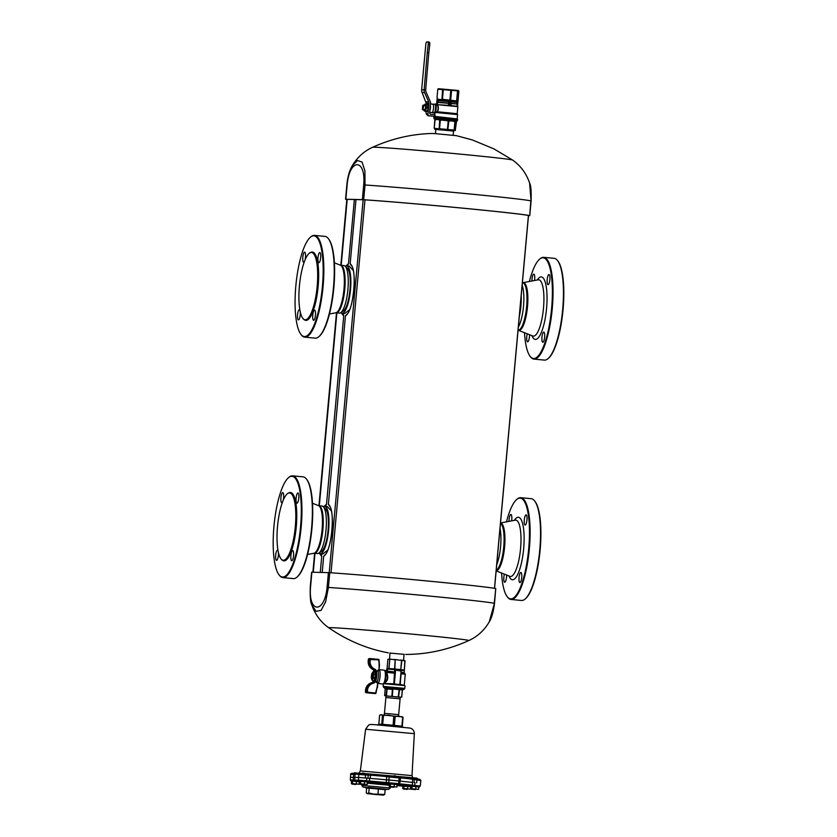 <?xml version="1.0" encoding="UTF-8"?>
<svg xmlns="http://www.w3.org/2000/svg" width="837" height="837" viewBox="0 0 837 837"><rect width="100%" height="100%" fill="white"/><g stroke="black" fill="none" stroke-linecap="round" stroke-linejoin="round"><path stroke-width="1.26" d="M384.35 714.819L384.445 713.417L389.906 713.794L398.663 714.714L398.496 716.106M385.888 697.524L386.066 695.997L391.507 696.363L400.212 697.284L400.107 698.822L385.888 697.524L384.445 713.417M371.293 677.803A2.417 0.638 -84.5 0 0 371.649 678.409A2.417 0.638 -84.5 0 0 371.984 678.116A2.417 0.638 -84.5 0 0 372.13 677.834L372.455 674.203A2.417 0.638 -84.5 0 0 372.109 673.597A2.417 0.638 -84.5 0 0 371.764 673.89A2.417 0.638 -84.5 0 0 371.628 674.172L371.293 677.803M372.831 677.897L372.13 677.834M373.166 674.266L372.455 674.203M386.746 669.903L387.437 669.809L387.06 670.406L385.114 670.918M384.403 682.72L384.183 682.301C387.447 680.575 388.086 677.447 386.098 672.906L386.15 672.163L385.575 672.331M386.464 670.144L385.062 670.814L386.882 670.155M386.903 671.18L386.244 672.069L387.008 670.992L394.07 671.944L387.123 671.4L387.186 670.291M384.654 682.887C387.929 680.952 388.598 677.489 386.673 672.488L394.363 673.105L395.441 670.008L394.761 669.621L394.237 672.707L386.244 672.069L386.098 672.906M386.987 668.679L394.761 669.621L386.83 669.014L387.133 668.512M386.673 670.039L386.956 668.721M395.336 669.998L394.562 671.577L393.788 683.787L394.342 684.059L395.566 670.542L394.666 670.479L395.336 669.998M393.934 683.965L383.974 683.536L393.788 683.787L394.75 673.136M386.997 668.69L388.609 668.732M388.807 668.554L389.801 659.378L388.964 668.564L394.269 669.181M389.446 668.564L393.871 668.92M394.551 669.014L395.19 659.807L394.865 669.035M400.431 670.479L395.231 669.276L400.63 669.579L400.745 670.196L395.482 669.359M389.55 659.357L387.918 659.315L387.081 668.501L387.897 659.347M389.31 659.043L395.19 659.807M390.712 659.137L389.801 659.378M394.332 659.43L401.896 660.456L400.735 669.61L401.572 660.414M396.592 659.629L395.587 659.849M401.028 671.107L401.331 669.642L404.208 670.155M383.764 683.662L394.436 684.499M399.448 684.98L394.823 684.509L400.243 684.875L400.986 672.592M400.62 660.016L405.014 660.843L404.334 670.563L401.687 670.406M400.086 669.799L400.63 669.579M402.419 660.205L401.896 660.456M400.913 673.335L401.122 671.086A0.534 0.534 0 0 0 400.641 670.5L395.482 670.008A0.534 0.534 0 0 0 395.441 670.008L401.122 671.086L399.824 684.53M404.784 685.597L383.681 683.672M401.017 672.205L404.219 672.624L404.836 660.592M404.491 660.456L405.014 660.843M401.331 669.642L400.986 670.165M400.933 672.195L404.219 672.624M401.122 669.841L404.166 670.207M401.593 669.935L403.863 669.945M401.185 673.377L405.265 674.277L401.101 673.754L400.128 684.404L404.512 685.409M404.24 670.207L405.035 660.874M405.014 686.089L404.805 688.37L383.158 686.392L384.497 688.004L402.974 689.845A0.534 0.534 -108.1 0 1 402.796 689.939L385.773 688.192L384.696 688.171L385.219 688.935M402.869 689.876L402.325 690.452L402.587 689.751L392.94 688.83M402.67 689.991L386.809 688.328M393.244 696.499L392.291 696.091L392.898 689.458L386.861 688.966L385.962 695.913L397.272 696.886L398.59 696.698L399.594 689.468M398.276 696.666L399.197 689.426M390.984 696.3L391.883 696.06L392.438 688.788M387.353 696.007L386.506 695.62L387.102 688.987L386.495 688.307M386.066 696.06L384.622 695.557L385.219 688.924L386.861 688.966L385.051 688.349A0.534 0.534 71.9 0 1 384.696 688.171L385.773 688.192M385.962 695.913L384.622 695.557L385.198 688.924L384.497 688.004M397.272 696.886L398.59 696.698M399.071 697.075L401.718 697.085L400.201 697.357M401.666 697.075L402.273 690.441L401.666 697.075M377.728 682.584L378.314 683.212L377.152 682.866L377.728 682.584L377.068 687.533L375.614 693.015L367.788 692.272L367.453 690.284L366.794 690.232A8.59 8.286 -88.5 0 1 373.312 682.626A2.145 2.072 -88.5 0 0 374.945 680.722L373.71 680.324L373.961 680.962M374.453 672.184L374.809 671.64M375.102 680.586L375.646 681.004A5.681 1.486 -84.5 0 0 376.493 671.682L375.719 672.226A4.75 1.245 -84.5 0 1 374.976 680.355L377.456 682.448M375.886 672.017L374.463 671.975L373.208 669.642L374.495 669.684A2.145 2.072 -88.5 0 1 375.75 671.86L378.042 670.835L376.378 671.18A2.678 2.584 -88.5 0 0 374.83 669.192A8.046 7.763 -88.5 0 1 370.121 661.021L368.196 660.948M373.7 680.45L373.679 680.69A2.145 2.072 -88.5 0 1 372.046 682.594L373.658 680.69L373.825 681.36M377.152 682.866L377.016 682.134A6.55 1.716 95.5 0 0 378.387 676.505A6.55 1.716 95.5 0 0 378.042 670.835L379.506 670.06L379.088 669.506L377.738 670.406M378.826 670.531L379.443 665.551L379.004 659.849M377.822 683.494L378.334 683.044A6.978 1.831 -84.5 0 0 378.544 682.73A6.978 1.831 -84.5 0 0 380.082 676.286A6.978 1.831 -84.5 0 0 379.506 670.217L379.077 669.673M377.644 683.829L378.209 683.327A6.978 1.831 -84.5 0 0 378.314 683.212M378.962 669.338L379.423 669.945A6.978 1.831 -84.5 0 1 379.506 670.06M377.905 683.369L382.812 684.059A6.978 1.831 -84.5 0 0 383.796 683.233A6.978 1.831 -84.5 0 0 385.407 675.501A6.978 1.831 -84.5 0 0 384.141 670.165L379.098 669.684M377.068 687.533L375.415 693.549L366.334 692.764A1.078 1.036 -88.5 0 1 365.403 691.592L365.528 690.201A8.59 8.286 -88.5 0 1 372.046 682.594L373.564 683.149A2.678 2.584 -88.5 0 0 375.436 681.485L376.64 682.511M379.151 669.851L379.015 659.838L369.588 659.566A1.078 1.036 -88.5 0 1 370.718 658.604L379.004 659.838A0.534 0.534 0 0 0 378.533 659.347L379.443 665.551L379.088 669.506M374.83 669.192L374.495 669.684A8.59 8.286 -88.5 0 1 369.462 660.968L369.588 659.566L368.322 659.535L368.196 660.937A8.59 8.286 -88.5 0 0 373.218 669.652A2.145 2.072 -88.5 0 1 374.484 671.829L374.746 671.222M372.339 680.251L374.066 680.491L375.405 678.378L375.782 674.214L374.767 672.069M371.722 678.409A2.95 0.774 -84.5 0 0 372.12 678.995A2.95 0.774 -84.5 0 0 372.329 678.901A2.95 0.774 -84.5 0 0 373.166 676.129A2.95 0.774 -84.5 0 0 372.873 673.241A2.95 0.774 -84.5 0 0 372.664 673.115A2.95 0.774 -84.5 0 0 372.183 673.607M371.304 677.865L371.994 679.989L373.145 677.928L373.48 674.224L372.789 672.121L371.649 674.109M371.994 679.989L373.469 677.96L373.773 673.785L372.758 672.08M372.266 680.314L374.149 680.418L372.224 680.293M374.39 680.209L375.614 674.423L374.882 672.038M318.907 505.747A23.854 6.257 -84.5 0 1 323.228 523.983A23.854 6.257 -84.5 0 1 317.736 550.411A23.854 6.257 -84.5 0 1 314.356 553.236L317.485 553.539A23.854 6.257 -84.5 0 0 318.813 553.152A23.854 6.257 -84.5 0 0 320.864 550.715A23.854 6.257 -84.5 0 0 326.263 526.693A23.854 6.257 -84.5 0 0 323.26 506.667A23.854 6.257 -84.5 0 0 322.036 506.04L318.552 505.663L312.494 503.257M318.813 553.152L321.492 551.405A21.814 5.723 -84.5 0 0 323.375 549.177A21.814 5.723 -84.5 0 0 328.303 527.205A21.814 5.723 -84.5 0 0 325.562 508.896L323.26 506.667M279.014 574.789L279.443 575.343A51.12 13.402 -84.5 0 0 282.875 577.603L293.295 578.608A51.12 13.402 -84.5 0 0 297.093 577.038L297.627 576.567A50.576 13.256 -84.5 0 0 311.96 528.126A50.576 13.256 -84.5 0 0 306.907 479.664L306.478 479.099A51.12 13.402 -84.5 0 0 303.036 476.839L292.626 475.845A51.12 13.402 -84.5 0 0 288.817 477.404L288.294 477.875A50.576 13.256 95.5 0 1 300.525 527.028A50.576 13.256 95.5 0 1 279.014 574.789A50.576 13.256 95.5 0 1 273.95 526.316A50.576 13.256 95.5 0 1 288.294 477.875M297.093 577.038A51.12 13.402 -84.5 0 0 311.594 528.074A51.12 13.402 -84.5 0 0 306.478 479.099M282.875 577.603A51.12 13.402 -84.5 0 0 301.174 527.08A51.12 13.402 -84.5 0 0 292.626 475.845M278.376 552.326A5.095 1.339 95.5 0 1 278.407 554.764A5.095 1.339 95.5 0 1 276.534 560.34A5.095 1.339 95.5 0 1 275.645 555.768A5.095 1.339 95.5 0 1 277.507 550.191A5.095 1.339 95.5 0 1 278.072 550.84M293.494 556.239A5.095 1.339 95.5 0 1 291.726 560.748A5.095 1.339 95.5 0 1 290.931 555.098A5.095 1.339 95.5 0 1 292.699 550.589A5.095 1.339 95.5 0 1 293.494 556.239M298.83 497.586A5.095 1.339 95.5 0 1 296.968 503.163A5.095 1.339 95.5 0 1 296.068 498.59A5.095 1.339 95.5 0 1 297.941 493.014A5.095 1.339 95.5 0 1 298.83 497.586M282.425 502.273A5.095 1.339 95.5 0 1 281.776 502.755A5.095 1.339 95.5 0 1 280.981 497.105A5.095 1.339 95.5 0 1 282.749 492.606A5.095 1.339 95.5 0 1 283.544 498.256A5.095 1.339 95.5 0 1 283.147 500.421M287.248 493.861A34.076 8.935 95.5 0 1 287.384 493.746A34.076 8.935 95.5 0 1 289.916 492.7A34.076 8.935 95.5 0 1 293.672 496.958A34.076 8.935 95.5 0 1 294.53 535.544A34.076 8.935 95.5 0 1 283.419 560.539A34.076 8.935 95.5 0 1 281.127 559.032A34.076 8.935 95.5 0 1 281.023 558.886M293.358 497.168A33.804 8.862 -84.5 0 0 287.122 493.976A33.804 8.862 -84.5 0 0 277.968 522.278A33.804 8.862 -84.5 0 0 279.464 556.03A33.804 8.862 -84.5 0 0 280.908 558.75A33.804 8.862 -84.5 0 0 293.421 539.813A33.804 8.862 -84.5 0 0 293.358 497.168M318.834 553.131A23.854 6.257 -84.5 0 0 320.09 553.78A23.854 6.257 -84.5 0 0 328.627 530.208A23.854 6.257 -84.5 0 0 324.63 506.291A23.854 6.257 -84.5 0 0 323.281 506.688M320.09 553.78L322.726 554.042L327.738 550.129M331.379 510.947L327.277 506.542L324.63 506.291M500.013 528.461A23.854 6.257 95.5 0 1 496.707 564.776M506.49 521.838A50.576 13.256 95.5 0 1 516.46 499.731A50.576 13.256 95.5 0 1 528.691 548.884A50.576 13.256 95.5 0 1 507.18 596.645A50.576 13.256 95.5 0 1 501.583 573.042M509.011 521.357A5.095 1.339 95.5 0 1 509.147 518.961A5.095 1.339 95.5 0 1 510.915 514.462A5.095 1.339 95.5 0 1 511.71 520.112A5.095 1.339 95.5 0 1 511.606 520.865M524.234 520.447A5.095 1.339 95.5 0 1 526.107 514.87A5.095 1.339 95.5 0 1 526.996 519.442A5.095 1.339 95.5 0 1 525.134 525.019A5.095 1.339 95.5 0 1 524.234 520.447M519.097 576.955A5.095 1.339 95.5 0 1 520.865 572.445A5.095 1.339 95.5 0 1 521.66 578.095A5.095 1.339 95.5 0 1 519.892 582.604A5.095 1.339 95.5 0 1 519.097 576.955M506.605 575.04A5.095 1.339 95.5 0 1 506.573 576.62A5.095 1.339 95.5 0 1 504.701 582.196A5.095 1.339 95.5 0 1 503.811 577.624A5.095 1.339 95.5 0 1 504.366 574.151M516.46 499.731L516.984 499.26A51.12 13.402 95.5 0 1 520.792 497.701A51.12 13.402 95.5 0 1 529.34 548.936A51.12 13.402 95.5 0 1 511.041 599.459A51.12 13.402 95.5 0 1 507.609 597.199L507.18 596.645M520.792 497.701L531.213 498.695A51.12 13.402 95.5 0 1 534.644 500.955A51.12 13.402 95.5 0 1 539.76 549.93A51.12 13.402 95.5 0 1 525.27 598.894A51.12 13.402 95.5 0 1 521.461 600.464L511.041 599.459M525.27 598.894L525.793 598.424A50.576 13.256 -84.5 0 0 540.137 549.982A50.576 13.256 -84.5 0 0 535.073 501.52L534.644 500.955M522.142 285.386L522.142 285.386A23.854 6.257 95.5 0 1 523.502 306.321A23.854 6.257 95.5 0 1 518.344 327.079M529.402 281.473A50.576 13.256 95.5 0 1 539.373 259.376A50.576 13.256 95.5 0 1 551.604 308.518A50.576 13.256 95.5 0 1 530.093 356.28A50.576 13.256 95.5 0 1 524.506 332.687M531.934 281.002A5.095 1.339 95.5 0 1 532.06 278.606A5.095 1.339 95.5 0 1 533.828 274.097A5.095 1.339 95.5 0 1 534.623 279.746A5.095 1.339 95.5 0 1 534.519 280.51M547.157 280.081A5.095 1.339 95.5 0 1 549.02 274.505A5.095 1.339 95.5 0 1 549.909 279.077A5.095 1.339 95.5 0 1 548.047 284.653A5.095 1.339 95.5 0 1 547.157 280.081M542.01 336.589A5.095 1.339 95.5 0 1 543.778 332.09A5.095 1.339 95.5 0 1 544.573 337.74A5.095 1.339 95.5 0 1 542.805 342.239A5.095 1.339 95.5 0 1 542.01 336.589M529.518 334.674A5.095 1.339 95.5 0 1 529.486 336.254A5.095 1.339 95.5 0 1 527.613 341.831A5.095 1.339 95.5 0 1 526.724 337.259A5.095 1.339 95.5 0 1 527.279 333.785M539.373 259.376L539.907 258.905A51.12 13.402 95.5 0 1 543.705 257.336A51.12 13.402 95.5 0 1 552.263 308.581A51.12 13.402 95.5 0 1 533.964 359.104A51.12 13.402 95.5 0 1 530.522 356.844L530.093 356.28M543.705 257.336L554.125 258.33A51.12 13.402 95.5 0 1 557.557 260.589A51.12 13.402 95.5 0 1 562.673 309.575A51.12 13.402 95.5 0 1 548.183 358.529A51.12 13.402 95.5 0 1 544.374 360.098L533.964 359.104M548.183 358.529L548.706 358.069A50.576 13.256 -84.5 0 0 563.05 309.617A50.576 13.256 -84.5 0 0 557.986 261.154L557.557 260.589M521.21 295.545A23.854 6.257 95.5 0 1 520.907 306.07A23.854 6.257 95.5 0 1 519.306 316.564M346.832 199.311L340.826 265.287A23.854 6.257 -84.5 0 1 345.116 283.523A23.854 6.257 -84.5 0 1 339.623 309.952A23.854 6.257 -84.5 0 1 336.244 312.776L339.372 313.08A23.854 6.257 -84.5 0 0 340.69 312.693A23.854 6.257 -84.5 0 0 342.751 310.255A23.854 6.257 -84.5 0 0 348.15 286.233A23.854 6.257 -84.5 0 0 345.147 266.208A23.854 6.257 -84.5 0 0 343.923 265.58L340.439 265.203L334.382 262.797M345.252 308.717A21.814 5.723 -84.5 0 0 350.19 286.746A21.814 5.723 -84.5 0 0 347.449 268.436L345.147 266.208A23.854 6.257 -84.5 0 1 346.518 265.831A23.854 6.257 -84.5 0 1 350.504 289.748A23.854 6.257 -84.5 0 1 341.967 313.32A23.854 6.257 -84.5 0 1 340.722 312.672L343.369 310.945A21.814 5.723 -84.5 0 0 345.252 308.717M300.891 334.329L301.32 334.884A51.12 13.402 -84.5 0 0 304.762 337.144L315.172 338.148A51.12 13.402 -84.5 0 0 318.981 336.579L319.504 336.108A50.576 13.256 -84.5 0 0 333.848 287.666A50.576 13.256 -84.5 0 0 328.795 239.204L328.366 238.639A51.12 13.402 -84.5 0 0 324.923 236.379L314.513 235.385A51.12 13.402 -84.5 0 0 310.705 236.944L310.171 237.415A50.576 13.256 95.5 0 1 322.402 286.568A50.576 13.256 95.5 0 1 300.891 334.329A50.576 13.256 95.5 0 1 295.838 285.856A50.576 13.256 95.5 0 1 310.171 237.415M318.981 336.579A51.12 13.402 -84.5 0 0 333.471 287.614A51.12 13.402 -84.5 0 0 328.366 238.639M304.762 337.144A51.12 13.402 -84.5 0 0 323.061 286.62A51.12 13.402 -84.5 0 0 314.513 235.385M300.263 311.866A5.095 1.339 95.5 0 1 300.284 314.304A5.095 1.339 95.5 0 1 298.422 319.88A5.095 1.339 95.5 0 1 297.522 315.308A5.095 1.339 95.5 0 1 299.395 309.732A5.095 1.339 95.5 0 1 299.96 310.381M315.382 315.779A5.095 1.339 95.5 0 1 313.603 320.289A5.095 1.339 95.5 0 1 312.808 314.639A5.095 1.339 95.5 0 1 314.576 310.129A5.095 1.339 95.5 0 1 315.382 315.779M320.717 257.126A5.095 1.339 95.5 0 1 318.845 262.703A5.095 1.339 95.5 0 1 317.955 258.131A5.095 1.339 95.5 0 1 319.818 252.554A5.095 1.339 95.5 0 1 320.717 257.126M304.312 261.814A5.095 1.339 95.5 0 1 303.664 262.295A5.095 1.339 95.5 0 1 302.868 256.645A5.095 1.339 95.5 0 1 304.637 252.146A5.095 1.339 95.5 0 1 305.432 257.796A5.095 1.339 95.5 0 1 305.034 259.962M309.135 253.402A34.076 8.935 95.5 0 1 309.261 253.287A34.076 8.935 95.5 0 1 311.803 252.24A34.076 8.935 95.5 0 1 315.549 256.499A34.076 8.935 95.5 0 1 316.417 295.084A34.076 8.935 95.5 0 1 305.306 320.079A34.076 8.935 95.5 0 1 303.015 318.573A34.076 8.935 95.5 0 1 302.9 318.437M315.246 256.708A33.804 8.862 -84.5 0 0 308.999 253.517A33.804 8.862 -84.5 0 0 299.855 281.818A33.804 8.862 -84.5 0 0 301.351 315.57A33.804 8.862 -84.5 0 0 302.795 318.29A33.804 8.862 -84.5 0 0 315.298 299.353A33.804 8.862 -84.5 0 0 315.246 256.708M341.967 313.32L344.624 313.582L349.604 309.721M353.256 270.435L349.175 266.093L346.518 265.831M435.836 129.442L453.528 131.053M372.538 147.302C364.001 151.194 357.19 157.408 352.115 165.967L357.451 160.495L362.065 162.075L364.901 170.696L365.026 184.987L363.697 184.914L362.358 199.645L363.687 199.719L365.026 184.987A93.022 1.622 5.2 0 1 372.287 185.5A93.022 1.622 5.2 0 1 468.783 193.87A93.022 1.622 5.2 0 1 531.066 200.89L529.612 183.062C526.222 173.269 520.541 165.6 512.568 160.045A70.339 1.224 5.2 0 0 467.82 154.866A70.339 1.224 5.2 0 0 392.103 148.264A70.339 1.224 5.2 0 0 372.538 147.302C391.758 138.618 411.616 134.004 432.133 133.47L435.439 133.648L435.847 129.358L441.235 129.714L453.539 130.97L453.152 135.259M434.727 129.264L455.014 130.656M434.685 119.262L448.224 120.821L447.45 129.411L434.298 128.354L434.853 119.22L456.563 121.313L455.234 130.363L454.345 130.133L455.338 130.363L456.123 121.763L457.326 120.109L433.786 117.965L457.326 120.151M435.188 128.574L434.194 128.343L434.853 119.22M448.172 120.298L454.92 121.522L454.135 130.112L447.45 129.411M454.135 130.112L455.558 121.072M455.161 121.02L455.244 121.627A0.534 0.534 103 0 1 455.83 121.135L456.563 121.313M439.331 120.099L438.954 119.524L435.334 119.272L435.711 119.848M434.194 128.333L435.083 119.764M454.104 121.48L454.481 120.978L453.288 120.842L449.427 120.999M447.837 129.453L448.946 120.371M447.199 120.779L447.178 120.235L441.319 119.712L441.34 120.266M439.54 128.71L440.377 119.607M439.184 128.689L439.676 119.555M454.428 101.068L451.31 101.015L451.185 100.283L457.891 101.099L457.473 105.661M438.734 89.318L457.536 90.846L456.646 100.639L457.63 101.591L457.044 100.681L457.944 90.888L458.885 91.107L457.546 105.807M454.324 101.434L456.604 101.015M458.341 90.511L438.421 88.701L458.571 90.668M457.536 90.846L458.885 91.107L457.557 105.818M442.292 99.645L437.814 99.697L438.316 102.219L448.381 103.035L448.831 100.586L437.489 99.143L436.998 104.039M441.926 99.613L442.616 89.423M448.831 100.586L449.249 100.095L442.438 99.279L443.328 89.486M451.31 101.015L450.745 105.138L448.799 104.949L448.381 103.035M451.007 104.384L451.185 100.283M437.814 99.697L437.489 99.143M438.316 102.219L437.05 103.997M437.793 89.109L437.029 97.416M436.956 104.499L437.427 104.688C438.672 106.78 438.672 109.145 437.437 111.771L457.211 113.686L457.849 106.644L437.427 104.688L449.5 105.42M437.186 111.583L437.176 112.127L437.186 111.583C438.41 109.103 438.389 106.874 437.144 104.887M436.998 111.75L436.454 112.566L457.557 114.585L437.176 112.127L434.821 113.026M436.809 111.844L457.441 114.198M436.203 112.336L434.612 112.765M432.583 104.154A4.29 1.13 95.5 0 1 432.813 104.102A4.29 1.13 95.5 0 1 433.284 104.635A4.29 1.13 95.5 0 1 433.388 109.501A4.29 1.13 95.5 0 1 431.997 112.65A4.29 1.13 95.5 0 1 431.787 112.545M430.406 103.945L432.802 104.175A4.216 1.109 95.5 0 1 433.263 104.709A4.216 1.109 95.5 0 1 433.378 109.48A4.216 1.109 95.5 0 1 431.997 112.566L429.643 112.336M430.323 104.918A4.216 1.109 95.5 0 1 429.737 111.279M430.145 106.812A3.944 1.036 95.5 0 1 429.915 109.344M424.286 110.923L427.069 111.541L427.853 109.657L427.738 104.165L424.788 104.499A3.547 0.931 95.5 0 1 425.813 105.211A3.547 0.931 95.5 0 1 425.594 109.365A3.547 0.931 95.5 0 1 424.192 110.725A3.547 0.931 95.5 0 1 424.024 109.992M427.958 107.868L426.452 107.722L426.232 104.018M427.247 111.227A3.547 0.931 -84.5 0 0 427.383 111.028A3.547 0.931 -84.5 0 0 427.906 109.595A3.547 0.931 -84.5 0 0 427.979 104.813A3.547 0.931 -84.5 0 0 427.885 104.604M427.738 104.165L427.979 104.813M424.485 105.19A3.547 0.931 95.5 0 1 424.788 104.499M427.383 111.028L425.562 111.394L426.452 107.722M424.192 110.725L425.562 111.394M422.622 109.584A2.417 0.638 -84.5 0 0 422.727 109.783A2.417 0.638 -84.5 0 0 422.894 109.888L424.694 110.055A2.417 0.638 -84.5 0 0 425.165 109.511L425.186 109.365A2.312 0.607 -84.5 0 0 425.489 105.975L425.499 105.828A2.417 0.638 -84.5 0 0 425.154 105.253L423.355 105.075A2.417 0.638 -84.5 0 0 423.177 105.159A2.417 0.638 -84.5 0 0 423.041 105.326M425.499 105.828L423.7 105.661L423.051 109.176A2.145 0.565 -84.5 0 1 422.518 109.501L422.727 109.783M425.165 109.511L423.365 109.333A2.417 0.638 -84.5 0 1 422.894 109.888M423.355 105.075A2.417 0.638 -84.5 0 1 423.7 105.661L423.355 105.755A2.145 0.565 -84.5 0 0 422.905 105.389A2.145 0.565 -84.5 0 0 422.685 105.744L422.371 109.155A2.145 0.565 -84.5 0 0 422.518 109.501M423.355 105.755L423.051 109.176M426.295 114.01L427.927 114.052A1.611 1.548 91.5 0 0 429.329 115.809L434.874 116.343L428.115 115.778L426.295 114.01L425.866 111.499M435.02 114.742L434.874 116.343L434.999 114.742L431.024 114.355A1.611 1.548 -88.5 0 1 429.622 112.597L430.563 102.229L426.159 92.279A5.367 5.179 -88.5 0 1 425.709 89.59L424.129 89.831A5.367 5.179 91.5 0 0 424.579 92.562L428.69 101.863A2.678 2.584 91.5 0 1 428.91 103.233L427.927 114.052M434.999 114.742L434.487 116.301M425.709 89.59L428.816 52.71L427.268 52.564L428.209 44.487A2.145 0.565 -84.5 0 0 427.979 42.185A13.413 3.515 -84.5 0 0 427.309 41.85A13.413 3.515 -84.5 0 0 427.247 41.85A13.413 3.515 -84.5 0 0 426.472 42.143A2.145 0.565 -84.5 0 0 425.813 44.424L421.649 89.758A5.367 5.179 91.5 0 0 422.099 92.499L424.579 92.562M428.816 52.71L429.758 44.633A2.145 0.565 -84.5 0 0 429.527 42.331A13.413 3.515 -84.5 0 0 428.858 42.007A13.413 3.515 -84.5 0 0 428.795 41.996M430.438 103.621L433.399 104.531M426.138 103.307L428.91 103.233M426.012 104.008L426.148 103.202L426.075 104.018M427.268 52.564L424.16 89.444M426.179 103.16L422.099 92.499M380.416 714.777L402.555 716.89M379.621 715.353L378.816 724.193L377.581 725.166L378.826 724.204L379.632 715.3L381.107 714.62L379.632 715.3M379.6 715.342L378.795 724.204L381.63 724.277L380.615 725.25L381.808 724.287L382.446 715.373L381.107 714.62M382.614 715.436L383.482 715.457L382.676 724.35L381.881 725.344L382.446 715.373M383.158 715.478L382.352 724.329L393.338 725.271L394.143 716.43L388.703 715.175L383.482 715.457M394.143 716.43L395.2 716.482L394.384 725.376L401.875 726.192L402.848 727.353L402.063 726.213L402.869 717.361L399.008 716.169L395.2 716.482M394.886 716.493L394.081 725.344L394.74 726.464L393.338 725.271L393.024 726.307L393.788 716.346M402.691 717.299L401.875 726.192L403.298 727.416M403.214 727.405L402.252 726.244L402.869 717.361M401.729 716.598L403.057 717.351M417.108 778.891L419.954 779.393L416.826 778.87L416.931 779.938L420.833 780.544L419.954 779.393M368.029 774.005L368.27 775.083L365.591 775.02L365.34 773.943L370.917 774.152L370.038 778.389A30.854 0.534 5.2 0 1 386.464 779.802A30.843 0.534 -174.8 0 0 369.64 778.358L358.571 777.427L365.319 777.95L365.591 775.02L359.659 774.518M365.319 777.95L367.977 778.201L368.27 775.083L370.331 775.156A30.854 0.534 -174.8 0 1 386.757 776.579L389.184 776.977L390.241 776.004L386.82 775.533L386.464 779.802L400.348 781.141A30.854 0.534 5.2 0 1 412.369 782.438L412.578 782.469A30.843 0.534 -174.8 0 0 400.348 781.141L398.967 780.973L399.249 777.96L398.307 776.778L400.274 776.82L400.641 777.908L399.249 777.939L398.307 776.778L390.241 776.004M414.179 778.431L411.909 778.075A1.078 0.942 97 0 1 412.662 779.216L414.284 779.488L414.179 778.431L416.826 778.87M388.912 780L398.977 780.963L399.103 777.301L399.249 777.95L389.184 776.977L388.912 780L386.464 779.802L386.213 782.522L388.766 782.721L388.923 780.011M365.34 773.943L360.465 773.524M350.462 777.207L354.804 777.479A30.854 0.534 -174.8 0 0 354.804 777.479L354.804 777.479A30.854 0.534 -174.8 0 1 358.581 777.552A30.843 0.534 -174.8 0 0 354.815 777.468L350.462 777.207L350.713 774.434L353.632 774.361L354.124 773.346L356.175 773.273M351.802 773.472L355.987 773.294M359.69 774.371L360.59 773.524M395.482 776.548L391.883 776.004L396.152 776.516M396.163 776.401L395.179 775.753L391.904 776.014M366.282 773.806L362.745 772.959L362.159 773.44L366.282 773.806L362.808 773.597M353.36 777.385L353.632 774.361L356.771 773.21L360.611 773.388M367.977 778.201L370.038 778.389M412.086 786.267L411.03 786.236L410.81 788.716L411.867 788.736L412.086 786.267L415.968 786.602L418.793 786.906L418.563 789.385L415.748 789.071L415.968 786.602M390.471 783.913L389.414 783.882L389.195 786.361L390.251 786.393L390.471 783.913L394.353 784.248L397.167 784.551L396.947 787.031L394.122 786.728L394.353 784.248M360.747 781.35L359.69 781.319L359.471 783.788L360.527 783.819L360.747 781.35L364.629 781.685L367.443 781.988L367.223 784.457L364.398 784.154L364.629 781.685M352.649 781.13L351.592 781.099L351.362 783.578L352.419 783.61L352.649 781.13L359.345 781.768L359.115 784.248L356.3 783.945L356.52 781.465M409.398 789.134L410.454 789.165L410.685 786.686L408.09 786.403M407.305 786.267L406.594 786.257M404.784 786.048L406.269 786.309L405.087 786.288M404.731 785.985L406.175 786.299M406.646 786.299L405.056 786.205M407.159 786.403L405.945 786.361M406.772 786.278L405.809 786.361M404.438 785.974L405.537 786.215M403.11 785.974L405.035 786.299M404.208 786.131L403.633 786.194M403.769 785.964L403.183 785.912M405.129 786.341L404.407 786.32M401.917 785.797L401.268 785.598M402.984 785.807L401.624 785.493M400.735 785.661L399.082 785.776L401.143 785.974M400.85 785.88L402.231 785.933M398.726 785.399L397.878 785.483M398.548 785.378L397.512 785.577M397.711 785.378L399.845 785.619M397.753 785.42L396.968 785.545M398.025 785.483L398.872 785.556M397.198 785.462L397.952 785.598M397.083 785.556L398.726 785.64M408.414 786.393L407.2 786.403M408.027 786.225L408.78 786.299M402.607 785.545L404.993 785.88L402.388 785.838M399.301 785.535L402.398 786.131M398.987 785.535L401.341 785.974M401.457 785.514L397.941 785.388M401.404 785.598L402.273 785.577M397.648 785.378L400.62 785.64M400.002 785.587L398.6 785.545M408.55 786.069L409.272 786.341M397.104 785.242L397.805 785.064L397.115 785.148M386.495 789.228L368.249 787.408L386.087 789.678L365.738 787.847L385.156 789.689M365.759 787.837L366.658 788.004L366.219 792.848L367.412 793.622L368.74 792.911L373.49 794.072L384.727 794.449L383.398 795.15L367.119 793.633L383.398 795.15M384.727 794.449L385.166 789.573L366.658 787.973M410.454 789.165L407.64 788.862L407.755 786.278M407.64 788.862L403.758 788.527L403.968 786.288M402.702 788.496L403.758 788.527L402.702 788.496L402.911 786.194M407.284 789.417L403.329 788.998L407.284 789.417M358.058 784.217L359.115 784.248M356.3 783.945L351.362 783.578M355.934 784.499L351.99 784.081L355.934 784.499M354.051 773.346L354.637 772.739L358.006 773.221C358.393 773.775 359.157 773.001 360.339 770.919L411.992 775.617C412.777 777.887 413.394 778.776 413.844 778.305M354.061 773.221L355.484 773.325M366.167 784.436L367.223 784.457M364.398 784.154L359.471 783.788M364.043 784.708L360.098 784.3L364.043 784.708M395.891 787L396.947 787.031M394.122 786.728L389.195 786.361M393.767 787.282L389.822 786.864L393.767 787.282M417.506 789.354L418.563 789.385M415.748 789.071L410.81 788.716M415.382 789.626L411.438 789.218L415.382 789.626M396.079 776.297L416.805 778.096L417.778 778.745M369.18 788.046L368.74 792.911M366.219 792.848L367.412 793.622M378.439 788.841L377.989 793.717M376.953 794.637L368.698 793.769L376.953 794.637M342.804 313.404L343.735 315.8L326.493 504.334L325.342 506.364M354.375 199.509L348.485 263.822L347.24 265.904M320.895 553.864L321.753 556.197L320.268 572.414M355.987 199.551L350.159 263.875L351.488 265.674C356.918 271.115 353.413 309.355 346.968 314.273L345.451 315.842L328.376 504.387L329.632 506.165C335.02 511.7 331.546 549.689 325.112 554.701L323.678 556.249L322.214 572.466M404.072 654.356L390.021 653.069M405.725 654.44C427.456 654.367 448.496 649.732 468.846 640.546A70.339 1.224 -174.8 0 0 466.983 640.054A70.339 1.224 -174.8 0 0 389.676 632.081A70.339 1.224 -174.8 0 0 328.805 627.802C320.833 622.247 315.151 614.578 311.762 604.785L316.051 611.324L321.052 610.403L325.583 601.981L328.407 587.438A93.022 1.622 -174.8 0 1 421.367 595.285A93.022 1.622 -174.8 0 1 492.512 602.975A93.022 1.622 -174.8 0 1 494.437 603.341L489.247 621.901M468.846 640.546C477.383 636.654 484.184 630.439 489.258 621.891C491.706 618.02 493.453 611.847 494.489 603.362L495.776 588.61A93.022 1.622 -174.8 0 0 493.851 588.233A93.022 1.622 -174.8 0 0 422.706 580.543A93.022 1.622 -174.8 0 0 329.747 572.707L328.407 587.438L327.068 587.365L328.418 572.634L311.605 572.205L310.265 586.936C310.004 596.875 310.496 602.828 311.762 604.785M328.418 572.634L329.747 572.707M435.439 133.648L456.447 135.678L472.256 139.915L493.997 148.913M346.821 199.373A91.955 1.601 5.2 0 1 346.685 199.342L355.014 199.53A85.918 1.496 5.2 0 1 355.233 199.53L364.681 199.823A91.955 1.601 5.2 0 1 371.722 200.315A91.955 1.601 5.2 0 1 466.994 208.58A91.955 1.601 5.2 0 1 528.628 215.527L528.492 215.559M346.811 199.488A93.022 1.622 5.2 0 1 345.597 199.237L362.358 199.645M363.687 199.719A93.022 1.622 5.2 0 1 370.948 200.231A93.022 1.622 5.2 0 1 467.444 208.601A93.022 1.622 5.2 0 1 529.716 215.632L528.482 215.632M387.008 670.992L387.06 670.406L385.47 671.169M387.228 668.47L388.577 668.501M395.221 669.045L400.274 669.527M395.482 670.008L400.641 670.5M399.113 684.457L394.74 684.038M401.101 671.086L400.933 672.958M383.618 687.376L404.177 689.249L404.805 688.37M394.217 688.882L398.15 689.259M387.646 688.328L391.182 688.61M400.567 689.51L402.587 689.751M370.247 659.619L370.121 661.021M367.453 690.284A8.046 7.763 -88.5 0 1 373.564 683.149M370.582 658.593L369.452 658.562A1.078 1.036 -88.5 0 0 368.322 659.535L368.322 659.546M374.223 693.517L375.457 693.549A0.534 0.534 0 0 0 375.991 693.151L367.6 692.795A1.078 1.036 -88.5 0 1 366.669 691.634L367.328 691.686M365.528 690.19L365.403 691.592L366.669 691.634L366.794 690.232L365.528 690.19C366.093 686.204 368.259 683.662 372.036 682.594M367.788 692.272L366.334 692.764L365.382 691.603M374.149 693.517A0.534 0.534 0 0 0 374.181 693.517L366.334 692.764M377.435 687.616L377.79 683.672M370.812 659.137L369.379 658.562L368.175 660.937C368.018 664.976 369.703 667.874 373.208 669.642M384.288 682.814A6.445 1.684 -84.5 0 0 385.763 676.087A6.445 1.684 -84.5 0 0 384.821 670.824M375.457 678.148L373.145 677.928M375.792 674.444L373.48 674.224M373.459 673.994L375.782 674.214M375.102 672.341L372.789 672.121M375.405 678.378L373.082 678.158M314.356 553.236L314.001 553.247A23.97 6.288 -84.5 0 0 316.909 550.443A23.97 6.288 -84.5 0 0 322.402 524.768A23.97 6.288 -84.5 0 0 318.552 505.663M289.089 492.763A34.348 9.008 95.5 0 1 294.289 496.78A34.348 9.008 95.5 0 1 294.718 538.201A34.348 9.008 95.5 0 1 282.613 560.319M290.073 492.721A34.076 8.935 95.5 0 1 290.23 492.731A34.076 8.935 95.5 0 1 293.975 496.99A34.076 8.935 95.5 0 1 294.844 535.575A34.076 8.935 95.5 0 1 283.733 560.57A34.076 8.935 95.5 0 1 283.576 560.549M500.484 523.324A23.854 6.257 95.5 0 1 502.357 526.044A23.854 6.257 95.5 0 1 503.236 551.196A23.854 6.257 95.5 0 1 496.205 570.342M500.516 523.02A23.97 6.288 95.5 0 1 503.215 526.023A23.97 6.288 95.5 0 1 503.864 552.859A23.97 6.288 95.5 0 1 496.163 570.761M500.516 522.968L515.278 520.175A28.291 7.418 95.5 0 1 518.961 523.68A28.291 7.418 95.5 0 1 519.495 556.751A28.291 7.418 95.5 0 1 509.89 576.348L496.153 570.886M514.337 520.352A31.398 8.234 95.5 0 1 521.859 521.2A31.398 8.234 95.5 0 1 521.305 563.594A31.398 8.234 95.5 0 1 509.011 575.992M522.382 282.676L522.644 282.707A23.854 6.257 95.5 0 1 525.27 285.689A23.854 6.257 95.5 0 1 525.866 312.693A23.854 6.257 95.5 0 1 518.093 330.197L532.803 335.982A28.291 7.418 95.5 0 0 542.418 316.386A28.291 7.418 95.5 0 0 541.874 283.325A28.291 7.418 95.5 0 0 538.191 279.82L538.264 279.799M522.644 282.707L522.999 282.686A23.97 6.288 95.5 0 1 526.128 285.658A23.97 6.288 95.5 0 1 526.588 313.676A23.97 6.288 95.5 0 1 518.448 330.28M537.249 279.997A31.398 8.234 95.5 0 1 544.772 280.845A31.398 8.234 95.5 0 1 544.217 323.228A31.398 8.234 95.5 0 1 531.924 335.627M336.244 312.776L335.878 312.787A23.97 6.288 -84.5 0 0 338.797 309.983A23.97 6.288 -84.5 0 0 344.289 284.308A23.97 6.288 -84.5 0 0 340.439 265.203M310.966 252.303A34.348 9.008 95.5 0 1 316.177 256.321A34.348 9.008 95.5 0 1 316.606 297.742A34.348 9.008 95.5 0 1 304.501 319.86M311.96 252.261A34.076 8.935 95.5 0 1 312.107 252.272A34.076 8.935 95.5 0 1 315.863 256.53A34.076 8.935 95.5 0 1 316.721 295.116A34.076 8.935 95.5 0 1 305.61 320.111A34.076 8.935 95.5 0 1 305.463 320.09M455.244 121.627L455.987 121.794M435.397 119.429L434.016 118.687L457.264 120.8M454.02 119.105L433.838 117.41L454.02 119.105M451.122 103.296L456.772 103.966L457.107 102.104L451.289 101.413M451.258 101.79L456.908 102.459M457.546 119.189L434.026 117.044M438.452 100.712L448.517 101.528M438.337 100.325L448.59 101.151M451.101 103.568L456.772 103.966M457.431 101.821L457.148 104.949M457.326 118.917L434.497 116.343M451.582 90.218L450.201 105.441M450.798 90.145L449.887 100.199L450.672 100.273M438.222 102.48L448.37 103.307M448.737 100.764L448.423 104.133M449.887 100.199L449.417 105.368M449.249 100.095L448.799 104.949M437.992 99.896L437.688 103.265M456.824 104.238L457.808 106.362L450.118 105.483M437.249 97.427L436.642 104.07M434.947 104.133A4.698 1.235 95.5 0 1 435.345 103.934A4.698 1.235 95.5 0 1 435.868 104.52A4.698 1.235 95.5 0 1 435.983 109.846A4.698 1.235 95.5 0 1 434.455 113.288A4.698 1.235 95.5 0 1 434.1 113.026M434.717 104.28A4.499 1.182 95.5 0 1 435.575 104.677A4.499 1.182 95.5 0 1 435.575 110.4A4.499 1.182 95.5 0 1 433.901 112.828M432.813 104.102L434.811 104.29A4.29 1.13 95.5 0 1 435.282 104.824A4.29 1.13 95.5 0 1 435.397 109.689A4.29 1.13 95.5 0 1 433.995 112.838L431.997 112.65M428.115 115.778L429.329 115.809M428.209 44.487L429.758 44.633M429.527 42.331L427.979 42.185M421.649 89.758L424.129 89.831M426.211 101.8L428.69 101.863M414.336 733.662C414.116 730.555 412.641 728.682 409.889 728.054L376.65 724.8C368.615 724.267 371.105 724.465 368.625 725.051L365.612 729.236L414.336 733.662L411.992 775.617M392.009 775.909L366.324 773.691M362.201 773.409L356.771 773.21M386.82 775.533L370.917 774.152M412.369 782.438L412.662 779.216A30.854 0.534 -174.8 0 0 400.641 777.908L399.437 784.844L419.431 786.926L420.237 786.016L414.807 785.43L415.047 782.721M411.909 778.075L400.274 776.82M414.001 782.616L414.284 779.488L416.931 779.938L416.659 782.867M358.874 774.319A30.854 0.534 -174.8 0 0 355.097 774.235L354.794 777.468M407.085 786.048L405.443 785.901M407.054 785.964L406.458 785.964M360.015 781.371L358.435 780.147L366.491 780.795A1.078 0.575 95.8 0 1 365.821 781.8L359.69 781.329M359.68 781.423L351.038 781.005L350.326 779.927L350.483 777.207M397.554 785.598L398.977 785.713L397.554 785.598M410.988 786.749L410.35 786.56A1.078 0.91 93.6 0 0 410.35 786.56L409.91 786.539M365.821 781.8L399.437 784.844M408.32 786.069L408.906 786.089M389.383 784.196L367.433 782.124M386.087 783.568L386.213 782.522A30.739 0.534 -174.8 0 0 369.441 781.067L366.491 780.795L366.794 778.096M358.435 780.272A30.739 0.534 -174.8 0 0 354.668 780.189A1.078 1.078 -46.2 0 0 355.641 781.329M353.371 777.395L353.162 780.105L354.668 780.199L354.815 777.468M353.559 781.193L353.162 780.105L350.326 779.927M412.578 782.469L412.254 785.169L414.807 785.43L414.754 786.487M411.218 786.121A1.078 0.942 -82.9 0 0 412.254 785.169A30.739 0.534 -174.8 0 0 400.055 783.84L398.611 783.673M397.449 784.604A1.078 1.067 74.5 0 0 398.611 783.662L398.956 780.963L398.621 783.662L388.766 782.721A1.078 0.952 93.3 0 0 389.613 783.851M369.902 782.166A1.078 0.555 94.6 0 1 369.441 781.067L369.64 778.358M404.909 786.267L403.926 786.225M403.026 785.995L403.863 785.933M403.424 786.006L402.388 785.901L403.424 786.006M408.602 786.288L407.724 786.33M406.437 786.152L407.661 786.382M402.315 785.765L404.637 786.163M401.321 785.912L402.053 785.922M401.362 785.702L398.067 785.388M399.375 785.566L397.094 785.378M403.089 786.069L403.633 786.236M406.447 786.142L408.174 786.32M405.181 786.351L405.955 786.309M403.779 785.964L402.89 785.995M402.921 785.912L402.273 785.629M401.258 785.912L402.555 786.027M402.66 786.027L404.836 786.225M402.283 785.661L401.676 785.723M389.289 785.263L367.338 783.181M365.591 787.418L362.902 786.989L361.887 785.399L390.324 787.983L390.45 786.958M365.581 787.418L388.556 789.417L390.324 787.983M343.735 315.8A26.292 6.895 95.5 0 1 341.789 313.3M346.34 265.831A26.292 6.895 95.5 0 1 348.485 263.822M313.268 572.226L314.994 553.299M319.315 505.789L336.872 312.839M341.193 265.329L347.209 199.321M321.753 556.197A26.292 6.895 95.5 0 1 319.912 553.759M324.453 506.291A26.292 6.895 95.5 0 1 326.493 504.334M350.159 263.875A26.292 6.895 95.5 0 1 353.873 289.979A26.292 6.895 95.5 0 1 345.451 315.842M328.376 504.387A26.292 6.895 95.5 0 1 331.986 530.438A26.292 6.895 95.5 0 1 323.678 556.249M363.153 199.74L329.213 572.665M364.963 199.844L331.023 572.79M528.429 215.475L494.489 588.348M327.068 587.365C324.62 613.971 308.152 613.531 310.548 586.925L311.887 572.194M495.776 588.61L494.207 603.372M363.697 184.914C366.093 158.308 349.625 157.869 347.177 184.475L345.838 199.206M529.716 215.632L530.825 200.922M400.107 698.822L398.663 714.714M372.601 678.504L371.649 678.409M373.061 673.691L372.109 673.597M383.158 686.392L383.367 684.111M404.292 684.928L405.265 674.277M403.193 689.698L404.177 689.249M404.355 673.032L405.118 673.858M402.335 690.452L401.739 697.054M377.822 683.567L375.991 693.151M378.533 659.347L370.718 658.604M382.812 684.059L384.235 683.034C386.391 676.422 386.359 672.132 384.141 670.165M374.84 672.017L373.04 671.839M314.001 553.247L307.597 554.46M522.999 282.686L538.191 279.82M335.878 312.787L329.475 314.001M404.093 654.168L403.528 660.341M390.032 652.891L389.477 659.054M434.016 118.687L434.079 117.996M457.619 120.141L457.672 119.586M433.786 117.965L433.838 117.41M457.776 101.413L457.107 102.104M451.342 100.879L450.997 104.615M457.201 118.53L457.557 114.585M434.654 114.7L434.78 113.319M433.744 112.566L434.821 112.995M434.685 104.28L436.485 104.05M428.858 42.007L427.309 41.85M378.795 724.204L377.644 725.166M402.283 726.244L403.089 717.393M365.612 729.236L360.339 770.919M419.86 779.373L420.844 780.544L420.237 786.016M358.571 777.427L358.822 774.56L360.873 773.503M350.713 774.434C350.431 773.514 351.571 773.147 354.114 773.346M358.435 780.147L358.581 777.427M406.719 786.288L407.87 786.403M400.055 785.828L400.902 785.943M405.83 786.246L406.489 786.299M403.047 785.943L402.44 785.891M399.793 785.671L397.094 785.409M354.668 780.189L355.003 781.036M397.837 784.562L398.621 783.662M361.887 785.399L361.94 784.52M365.738 787.847L365.392 787.303M494.562 588.359L528.503 215.496M312.892 572.215L314.618 553.257M318.939 505.747L336.495 312.797M388.378 652.86C367.024 648.863 347.167 640.514 328.805 627.802M352.115 165.967C349.374 170.821 347.637 177.005 346.895 184.485L345.545 199.216M529.612 183.062C530.878 185.019 531.38 190.972 531.108 200.911L529.769 215.653M512.568 160.045L493.956 148.892"/></g></svg>

